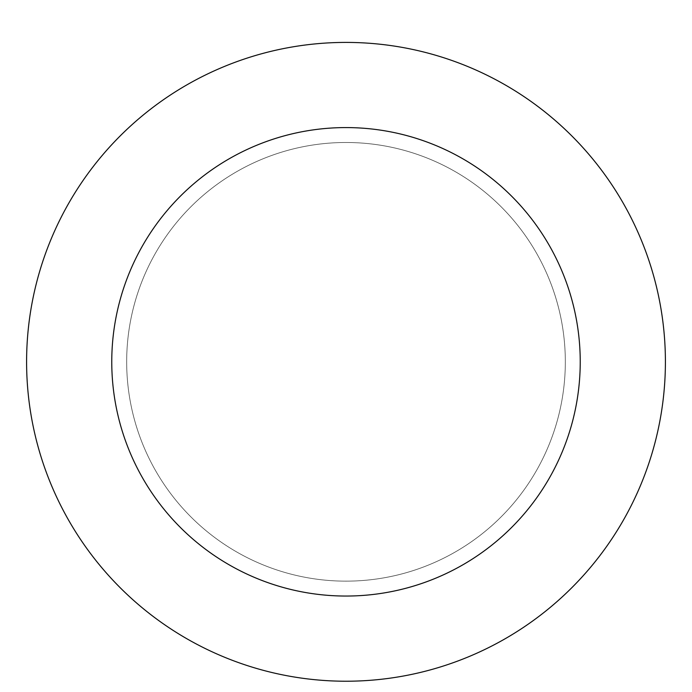 <?xml version="1.0" encoding="UTF-8"?>
<svg xmlns="http://www.w3.org/2000/svg" width="692" height="692" viewBox="0 0 692 692"><rect width="100%" height="100%" fill="white"/><g stroke="black" fill="none" stroke-linecap="round" stroke-linejoin="round"><path stroke-width="0.52" stroke-dasharray="3.46 2.59" d="M346 142.491A219.329 219.329 0 0 1 535.945 471.477A219.329 219.329 0 0 1 156.055 471.477A219.329 219.329 0 0 1 346 142.491A219.329 219.329 0 0 1 535.945 471.477A219.329 219.329 0 0 1 156.055 471.477A219.329 219.329 0 0 1 346 142.491A219.329 219.329 0 0 1 535.945 471.477A219.329 219.329 0 0 1 156.055 471.477A219.329 219.329 0 0 1 346 142.491M346 42.411A319.41 319.41 0 0 1 622.618 521.517A319.41 319.41 0 0 1 69.382 521.517A319.41 319.41 0 0 1 346 42.411"/><path stroke-width="1.04" d="M346 42.411A319.41 319.41 0 0 1 622.618 521.517A319.41 319.41 0 0 1 69.382 521.517A319.41 319.41 0 0 1 346 42.411M346 127.579A234.233 234.233 0 0 1 548.851 478.933A234.233 234.233 0 0 1 143.149 478.933A234.233 234.233 0 0 1 346 127.579"/></g></svg>
